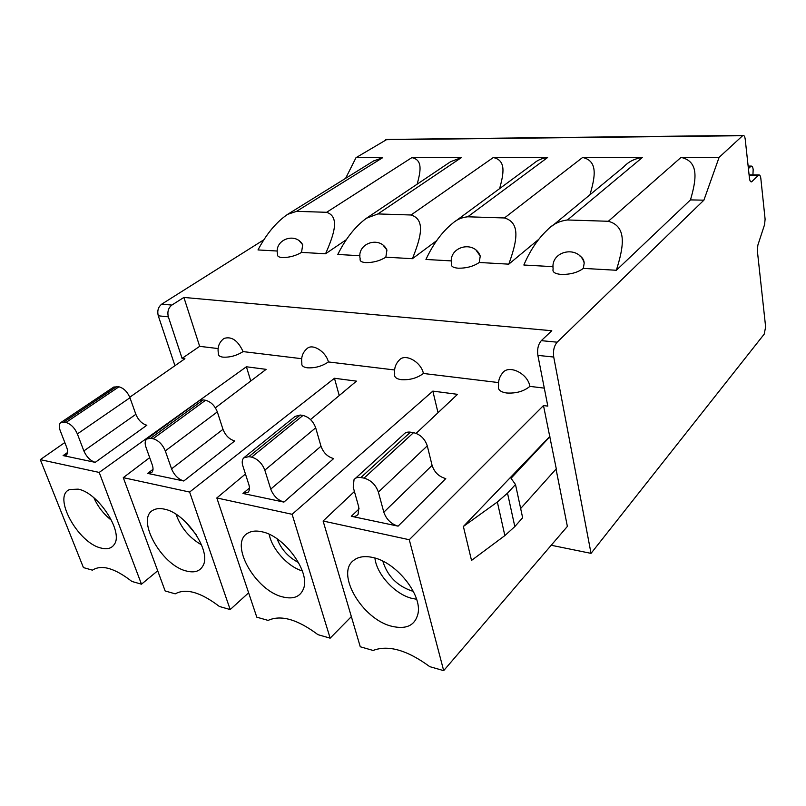 <?xml version="1.0" encoding="UTF-8"?>
<svg xmlns="http://www.w3.org/2000/svg" width="806" height="806" viewBox="0 0 806 806"><rect width="100%" height="100%" fill="white"/><g stroke="black" fill="none" stroke-linecap="round" stroke-linejoin="round"><path stroke-width="1.21" d="M498.541 382.578L423.422 373.47C421.095 361.914 405.247 353.099 399.413 359.97C395.595 363.788 394.033 368.443 394.728 373.934C393.993 376.966 396.159 378.88 401.227 379.676C409.74 380.19 417.135 378.125 423.422 373.47M498.592 385.883C497.594 389.59 500.244 391.958 506.541 392.985C516.011 393.59 523.799 391.384 529.885 386.376C527.819 373.208 508.314 364.03 502.37 373.249C499.408 376.876 498.148 381.087 498.592 385.883M544.292 388.129L529.885 386.376M129.766 397.227L184.917 358.741L182.085 358.378L168.353 316.849C167.154 311.841 168.323 307.912 171.859 305.081L183.889 297.434L551.778 330.732L541.31 340.656C538.196 344.303 537.058 349.22 537.874 355.386L547.818 406.123L543.486 405.559L409.277 539.728L323.105 521.019L354.418 491.509M416.118 433.356L457.516 394.336L432.852 391.112L292.115 514.299L216.824 497.957L245.447 474.009M310.532 419.563L356.464 381.137L334.47 378.266L189.622 492.053L123.278 477.656L149.684 457.637M215.383 407.826L266.131 369.35L246.394 366.77L99.209 472.427L40.3 459.642L64.823 442.534M182.085 358.378L199.666 346.338L218.083 348.565M218.406 353.35C218.003 355.375 219.504 356.635 222.879 357.139C229.881 357.521 236.611 355.678 243.08 351.597C237.911 340.434 231.544 336.062 223.957 338.47C219.101 342.258 217.247 347.215 218.406 353.35M301.666 358.7L243.08 351.597M301.887 363.143C301.343 365.622 303.137 367.173 307.257 367.798C314.955 368.241 321.997 366.297 328.405 361.944C325.916 351.597 312.587 343.255 307.126 348.524C302.693 352.363 300.94 357.239 301.887 363.143M394.597 369.974L328.405 361.944M283.914 502.098L242.959 493.474L248.137 492.244C249.628 490.522 249.87 487.983 248.863 484.638L242.848 465.898C241.78 462.352 242.082 459.672 243.744 457.848L248.863 456.629L251.613 457.143C257.698 458.916 262.101 463.259 264.821 470.15L270.745 489.111C273.405 495.871 277.788 500.194 283.914 502.098L333.654 458.584C327.639 456.911 323.418 452.801 320.99 446.242L315.69 427.815C313.202 421.135 308.97 417.014 302.985 415.453L300.275 415.03L295.157 416.38L244.47 457.274M183.768 481.001L147.639 473.394L151.619 472.638C153.251 471.067 153.462 468.488 152.274 464.901L145.957 447.169C144.687 443.391 144.959 440.67 146.763 439.028L150.641 438.283L153.069 438.736C158.46 440.348 162.54 444.408 165.301 450.917L171.567 468.85C174.267 475.238 178.338 479.288 183.768 481.001L234.748 440.932C229.388 439.411 225.458 435.542 222.98 429.346L217.328 411.896C214.779 405.579 210.85 401.71 205.52 400.28L203.122 399.907L199.213 400.753L147.045 438.827M95.229 462.352L63.12 455.591L66.233 455.118C67.895 453.697 68.057 451.138 66.717 447.431L60.198 430.595C58.798 426.696 58.999 424.016 60.823 422.546L65.981 422.475C70.797 423.946 74.595 427.754 77.376 433.92L83.864 450.927C86.585 456.982 90.373 460.79 95.229 462.352L146.843 425.246C142.037 423.855 138.37 420.208 135.851 414.324L129.957 397.751C127.398 391.766 123.721 388.119 118.935 386.809L113.757 387.031L60.823 422.546M432.087 465.394L427.281 445.879C424.883 438.786 420.309 434.384 413.538 432.651L410.445 432.167L360.887 477.545C357.834 477.031 355.547 477.726 354.025 479.641L353.23 487.237L358.781 507.095L358.136 514.218C356.665 516.193 354.378 516.888 351.285 516.283L398.093 526.147C391.132 524.031 386.376 519.386 383.817 512.213L432.087 465.394C434.414 472.336 438.968 476.739 445.768 478.593L398.093 526.147M360.887 477.545L364.04 478.129C370.972 480.114 375.747 484.769 378.377 492.093L383.817 512.213M410.445 432.167C407.443 431.764 405.176 432.51 403.625 434.424L355.506 478.29M183.889 297.434L199.666 346.338M553.047 266.665L523.85 265.013C530.066 250.505 537.904 238.828 547.334 229.992C552.523 224.36 559.223 221.025 567.454 219.978L608.339 221.277L681.05 157.402L719.103 157.371L742.971 135.398C744.089 135.247 744.835 136.516 745.207 139.196L749.459 178.287C749.802 180.806 750.507 181.995 751.555 181.854L758.809 174.932C759.826 174.801 760.501 175.98 760.834 178.458L765.106 219.182L764.572 224.642L757.862 245.135L757.338 250.636L765.629 326.893L764.219 334.107L591.04 553.369L551.213 545.259M579.716 255.855C582.426 257.467 583.927 259.854 584.209 263.028C579.282 244.671 550.196 250.444 553.138 268.972C552.191 272.035 554.901 273.859 561.278 274.443C570.467 274.544 577.811 272.519 583.312 268.388L616.348 270.262C623.612 247.039 627.461 226.476 608.339 221.277M591.04 553.369L553.722 357.038C552.926 350.822 554.065 345.865 557.148 342.187L703.9 200.17L690.47 199.898L616.348 270.262M263.985 239.694L161.774 304.114C158.228 306.925 157.059 310.814 158.278 315.801L174.952 365.692M386.91 139.438L356.01 157.664L382.749 157.644L296.588 211.343L287.641 214.336C276.287 222.073 266.413 233.941 258.001 249.941L277.304 251.029M299.61 241.226L302.703 244.762C295.328 231.493 273.637 239.946 277.647 254.464C277.193 256.237 278.765 257.275 282.332 257.557C289.223 257.588 295.621 255.865 301.545 252.409L325.564 253.769C334.178 234.133 339.961 216.663 326.621 212.3L411.866 157.623L461.425 157.583L377.923 213.933L411.04 214.99L493.282 157.553L547.606 157.513L467.752 216.794L504.445 217.963L582.607 157.482L642.422 157.432L567.454 219.978M346.429 239.604L325.564 253.769M461.425 157.583L450.625 161.694L366.478 218.214C355.285 226.426 345.724 238.505 337.795 254.464L359.939 255.724M383.364 245.538L386.93 250.011C380.059 235.312 356.433 243.241 360.191 258.877C359.617 261.003 361.481 262.252 365.783 262.615C373.319 262.655 380.009 260.852 385.842 257.185L412.41 258.696C420.712 237.992 426.001 219.605 411.04 214.99M436.711 240.631L412.41 258.696M467.752 216.794C461.858 217.378 456.851 219.504 452.75 223.191C442.111 231.816 433.175 243.906 425.951 259.461L451.36 260.902M476.195 250.374L480.245 256.046C474.16 239.654 448.116 246.727 451.531 263.683C450.786 266.242 453.032 267.753 458.241 268.207C466.543 268.277 473.545 266.373 479.248 262.484L508.788 264.156C516.646 242.263 521.311 222.859 504.445 217.963M538.882 239.211L508.788 264.156M552.332 225.861L623.814 166.792C628.489 161.714 634.685 158.591 642.422 157.432M589.942 194.79C595.14 177.038 598.294 160.928 582.607 157.482M296.588 211.343L326.621 212.3M556.039 469.062L567.374 526.419L443.683 670.642L409.277 539.728M520.656 508.526L556.281 468.8L543.486 405.559M250.767 380.996L246.394 366.77M339.225 395.555L334.47 378.266M438.011 412.712L432.852 391.112M443.683 670.642L429.779 666.663C407.211 650.099 388.321 644.689 373.097 650.452L360.272 646.775L323.105 521.019M372.755 557.48C364.806 555.747 358.489 556.664 353.824 560.261C335.115 573.268 362.257 619.552 392.008 626.322C406.395 629.637 415.05 625.436 417.982 613.729C422.384 594.727 396.089 561.983 372.755 557.48M549.934 436.681L511.034 478.29L515.497 484.517L507.508 493.151L514.822 526.57L504.858 535.597L471.52 560.422L463.379 526.469L549.632 436.64M507.508 493.151L497.352 502.017L463.379 526.469M514.822 526.57L522.641 517.754L515.497 484.517M416.581 599.221L412.219 598.455C395.192 594.556 376.533 574.305 374.931 558.054M703.9 200.17L719.103 157.371M690.47 199.898C696.394 179.476 699.255 161.412 681.05 157.402M584.209 263.028L583.312 268.388M356.01 157.664L345.623 178.338M373.47 161.049L382.749 157.644M302.703 244.762L301.545 252.409M417.176 184.171C420.46 171.769 423.21 159.9 411.866 157.623M366.478 218.214L377.923 213.933M386.93 250.011L385.842 257.185M499.619 188.624C503.579 174.025 506.531 160.313 493.282 157.553M454.715 221.741L533.592 163.568C537.34 160.213 542.005 158.188 547.606 157.513M480.245 256.046L479.248 262.484M40.3 459.642L83.431 567.585L92.418 570.154C101.526 564.331 114.684 568.089 131.872 581.438L141.483 584.189L157.694 570.789M99.209 472.427L141.483 584.189M78.182 489.151L69.82 489.494C51.977 495.63 77.719 543.053 101.113 548.06C107.218 549.621 111.591 548.423 114.24 544.463C123.862 532.151 98.292 492.627 78.182 489.151M93.929 497.816C97.919 506.793 103.803 514.309 111.591 520.374M123.278 477.656L165.149 590.959L175.204 593.841C185.964 587.987 200.704 592.208 219.403 606.485L230.194 609.568L248.621 592.813M189.622 492.053L230.194 609.568M164.464 509.16C160.193 508.203 156.606 508.445 153.704 509.886C135.035 517.764 161.15 565.52 186.609 571.061C194.538 573.046 199.999 571.263 203.001 565.701C211.766 551.233 185.843 512.979 164.464 509.16M176.091 514.319C180.826 527.628 189.309 537.814 201.54 544.876M216.824 497.957L256.792 617.174L268.106 620.408C280.871 614.585 297.495 619.34 317.967 634.675L330.158 638.161L351.356 616.61M292.115 514.299L330.158 638.161M261.89 531.769C256.147 530.479 251.442 530.963 247.744 533.199C228.672 543.335 255.23 590.818 282.856 596.954C293.394 599.513 300.275 596.793 303.479 588.793C310.592 571.998 284.397 535.93 261.89 531.769M269.194 534.318C271.924 549.098 287.933 566.809 302.321 570.93M748.411 168.595L751.152 166.086C752.169 165.955 752.844 167.114 753.167 169.562L752.925 174.882M242.959 493.474L249.477 488.013M147.639 473.394L153.029 469.314M63.12 455.591L67.573 452.488M351.285 516.283L359.154 508.858M364.04 478.129L413.538 432.651M427.281 445.879L378.377 492.093M270.745 489.111L320.99 446.242M300.275 415.03L248.863 456.629M315.69 427.815L264.821 470.15M251.613 457.143L302.985 415.453M171.567 468.85L222.98 429.346M203.122 399.907L150.641 438.283M217.328 411.896L165.301 450.917M153.069 438.736L205.52 400.28M83.864 450.927L135.851 414.324M65.981 422.475L118.935 386.809M129.957 397.751L77.376 433.92M116.799 386.477L63.835 422.072M541.31 340.656L557.148 342.187M161.774 304.114L171.859 305.081M742.467 135.71L385.59 139.7M553.722 357.038L537.874 355.386M168.353 316.849L158.278 315.801M504.858 535.597L497.352 502.017M413.256 591.241L411.795 590.919C396.965 585.801 387.313 575.877 382.82 561.157M750.527 181.481L752.109 181.491M758.265 175.285L749.127 175.214M185.209 521.492L196.15 534.64M277.083 538.841C281.304 549.44 288.457 557.349 298.563 562.568M750.628 166.419L748.17 166.409M386.235 139.448L742.971 135.398M355.607 559.042L353.824 560.261M751.051 181.854L751.555 181.854M749.086 174.862L758.809 174.932M374.246 160.565L287.863 214.205M748.129 166.076L751.152 166.086"/></g></svg>
